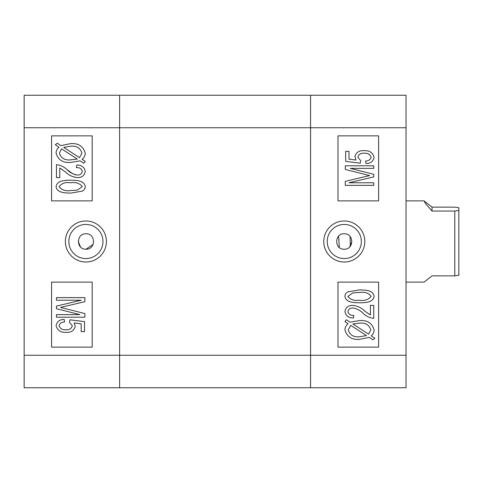 <?xml version="1.0" encoding="UTF-8"?>
<svg xmlns="http://www.w3.org/2000/svg" width="483" height="483" viewBox="0 0 483 483"><rect width="100%" height="100%" fill="white"/><g stroke="black" fill="none" stroke-linecap="round" stroke-linejoin="round"><path stroke-width="0.72" d="M344.204 249.222C334.248 249.705 334.248 233.307 344.204 233.778L344.282 233.784C354.142 233.422 354.148 249.578 344.282 249.216L344.204 249.222M344.282 220.985A20.515 20.515 0 0 0 323.767 241.5A20.515 20.515 0 0 0 344.282 262.015A20.515 20.515 0 0 0 364.798 241.5A20.515 20.515 0 0 0 344.282 220.985M344.282 224.438A17.062 17.062 0 0 0 327.22 241.5A17.062 17.062 0 0 0 344.282 258.562A17.062 17.062 0 0 0 361.344 241.5A17.062 17.062 0 0 0 344.282 224.438M406.034 95.248L406.034 387.752L310.563 387.752L310.563 95.248L406.034 95.248M337.985 282.126L337.985 347.126L378.612 347.126L378.612 282.126L337.985 282.126M337.985 135.874L337.985 200.874L378.612 200.874L378.612 135.874L337.985 135.874M349.68 246.94L351.92 241.518M369.646 175.577L345.303 169.436L345.303 165.79L373.739 165.79L373.739 168.374L350.284 168.374L373.739 174.291L373.739 176.911L348.901 182.779L373.739 182.779L373.739 185.363L345.303 185.363L345.303 181.33L369.646 175.577L367.986 175.178M367.334 175.021L366.211 174.743M348.11 323.676L344.928 321.618L346.389 319.746L350.115 322.161L359.684 320.537C367.334 320.024 372.139 323.151 374.108 329.925C374.035 332.316 373.069 334.29 371.204 335.848L374.844 338.209L372.961 339.79L369.223 337.375L359.557 339.374C351.745 339.905 346.866 336.711 344.928 329.792C345.031 327.287 346.094 325.246 348.11 323.676M359.521 336.784L366.482 335.594L350.712 325.361L348.255 329.871C349.843 335.039 353.598 337.345 359.521 336.784M370.781 329.835C369.157 324.848 365.468 322.608 359.726 323.121L352.862 323.948L368.638 334.176L370.781 329.835M370.413 314.994L370.413 305.395L373.739 305.395L373.739 318.321C369.694 317.905 366.174 316.256 363.186 313.376C360.264 310.424 356.816 308.631 352.844 307.979C350.115 307.9 348.466 309.108 347.887 311.607C348.684 314.379 350.652 315.628 353.791 315.363L353.423 317.953C348.635 318.025 345.804 315.882 344.928 311.517C345.713 307.351 348.37 305.31 352.898 305.395C357.505 305.914 361.501 307.846 364.894 311.191L370.413 314.994M359.533 302.811C354.419 302.581 345.894 302.883 344.928 296.327C345.055 294.28 346.057 292.789 347.929 291.859L359.533 289.885C364.635 290.114 373.148 289.818 374.108 296.363C373.057 302.901 364.671 302.654 359.533 302.811M359.521 292.469L352.874 292.861L347.887 296.429C350.622 299.78 354.504 301.048 359.521 300.221C364.623 301.078 368.499 299.768 371.155 296.29C368.426 292.921 364.544 291.647 359.521 292.469M374.108 157.313C373.202 161.443 370.491 163.526 365.981 163.574L365.613 160.984C368.463 161.002 370.31 159.782 371.155 157.331C370.044 154.319 367.732 152.948 364.218 153.232C360.867 152.966 358.748 154.3 357.855 157.235L360.662 160.616L360.24 163.2L345.671 161.358L345.671 151.384L348.992 151.384L348.992 159.161L355.989 160.048L354.902 156.498C356.243 152.302 359.292 150.352 364.055 150.648C369.398 150.376 372.749 152.598 374.108 157.313M119.621 387.752L119.621 127.747L119.621 387.752L24.15 387.752L24.15 95.248L310.563 95.248L310.563 387.752L119.621 387.752M406.034 127.747L119.621 127.747L119.621 95.248L119.621 127.747L24.15 127.747M85.98 249.222L85.902 249.216C76.048 249.596 76.042 233.416 85.902 233.784L85.98 233.778C95.942 233.319 95.942 249.681 85.98 249.222L93.116 244.452M80.51 246.94L78.264 241.506M85.902 220.985A20.515 20.515 0 0 0 65.386 241.5A20.515 20.515 0 0 0 85.902 262.015A20.515 20.515 0 0 0 106.417 241.5A20.515 20.515 0 0 0 85.902 220.985M85.902 224.438A17.062 17.062 0 0 0 68.84 241.5A17.062 17.062 0 0 0 85.902 258.562A17.062 17.062 0 0 0 102.964 241.5A17.062 17.062 0 0 0 85.902 224.438M67.004 169.624C69.932 172.588 73.38 174.387 77.346 175.021C80.069 175.1 81.724 173.892 82.303 171.393C81.5 168.627 79.532 167.372 76.392 167.637L76.761 165.047C81.549 164.975 84.38 167.118 85.256 171.483C84.477 175.649 81.82 177.69 77.286 177.605C72.685 177.092 68.689 175.16 65.296 171.809L59.771 168.006L59.771 177.605L56.451 177.605L56.451 164.679C60.49 165.101 64.01 166.75 67.004 169.624L72.957 173.856M74.448 174.484L75.849 174.87M92.199 200.874L92.199 135.874L51.572 135.874L51.572 200.874L92.199 200.874M92.199 347.126L92.199 282.126L51.572 282.126L51.572 347.126L92.199 347.126M82.074 159.324L85.256 161.382L83.794 163.254L80.075 160.839L70.5 162.463C62.85 162.976 58.038 159.849 56.076 153.075C56.149 150.684 57.121 148.71 58.98 147.152L55.34 144.791L57.229 143.209L60.961 145.624L70.627 143.626C78.439 143.095 83.317 146.289 85.256 153.208C85.153 155.713 84.09 157.754 82.074 159.324M70.669 146.216L63.702 147.406L79.472 157.639L81.929 153.129C80.341 147.961 76.586 145.655 70.669 146.216M59.403 153.165C61.027 158.158 64.716 160.392 70.458 159.879L77.328 159.052L61.546 148.824L59.403 153.165M70.657 180.189C75.771 180.413 84.284 180.129 85.256 186.673C85.129 188.72 84.127 190.205 82.255 191.141L70.657 193.115C65.549 192.886 57.036 193.188 56.076 186.637C57.127 180.099 65.513 180.346 70.657 180.189M70.669 190.531L77.31 190.139L82.303 186.571C79.562 183.226 75.68 181.958 70.669 182.779C65.567 181.922 61.691 183.238 59.035 186.71C61.758 190.079 65.64 191.353 70.669 190.531M56.451 300.221L56.451 297.637L84.887 297.637L84.887 301.67L60.538 307.423L84.887 313.564L84.887 317.21L56.451 317.21L56.451 314.626L79.9 314.626L56.451 308.709L56.451 306.089L81.283 300.221L56.451 300.221M56.076 325.687C56.982 321.557 59.693 319.468 64.203 319.426L64.571 322.016C61.727 321.998 59.88 323.218 59.035 325.669C60.14 328.681 62.452 330.052 65.972 329.768C69.317 330.04 71.436 328.706 72.329 325.765L69.522 322.384L69.944 319.8L84.519 321.642L84.519 331.616L81.192 331.616L81.192 323.839L74.201 322.952L75.282 326.502C73.947 330.698 70.892 332.648 66.129 332.352C60.786 332.63 57.435 330.408 56.076 325.687M458.85 244.422L458.85 275.238L454.787 275.847L454.787 211.053L432.037 211.053L425.62 203.639L424.044 200.874L432.037 207.153L454.787 207.153L458.85 207.762L458.85 244.422M406.034 282.126L424.044 282.126L432.037 275.847L454.787 275.847M458.85 210.443L454.787 211.053M432.037 207.153L432.037 211.053M24.15 355.253L406.034 355.253M406.034 200.874L424.044 200.874M350.103 236.525L350.326 246.197M339.326 247.483L338.625 236.163"/></g></svg>
